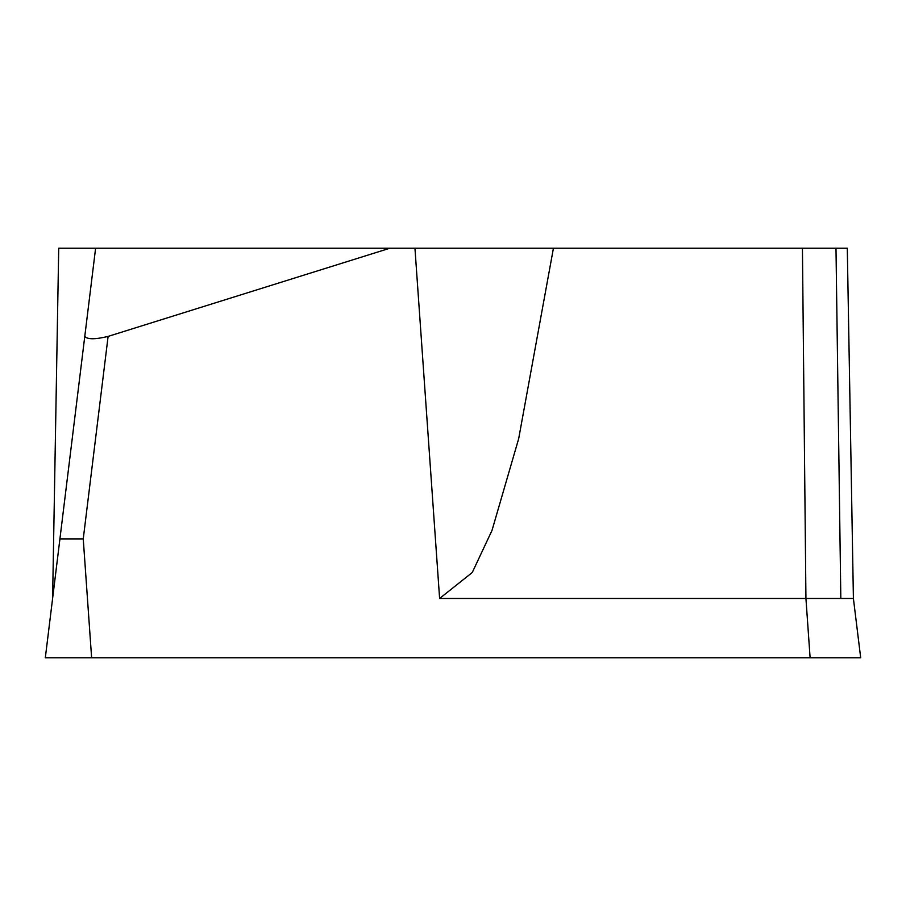 <?xml version="1.0" encoding="UTF-8"?>
<svg xmlns="http://www.w3.org/2000/svg" width="906" height="906" viewBox="0 0 906 906"><rect width="100%" height="100%" fill="white"/><g stroke="black" fill="none" stroke-linecap="round" stroke-linejoin="round"><path stroke-width="1.36" d="M95.606 248.233L58.72 248.233L52.605 598.47L84.779 336.398C87.395 339.524 95.175 339.524 108.108 336.398L389.852 248.233L95.606 248.233L84.779 336.398L95.606 248.233M91.619 657.767L83.25 538.9L59.921 538.9L45.323 657.767L860.689 657.767L853.407 598.47L847.291 248.233L389.852 248.233M553.43 248.233L518.674 438.708L492.003 530.429L472.264 572.501L439.614 598.47L853.407 598.47M83.25 538.9L108.108 336.398M840.825 598.47L835.989 248.233M814.392 657.767L45.266 657.767L814.392 657.767M414.948 248.233L439.614 598.47M810.111 657.767L805.932 598.47L802.433 248.233"/></g></svg>
